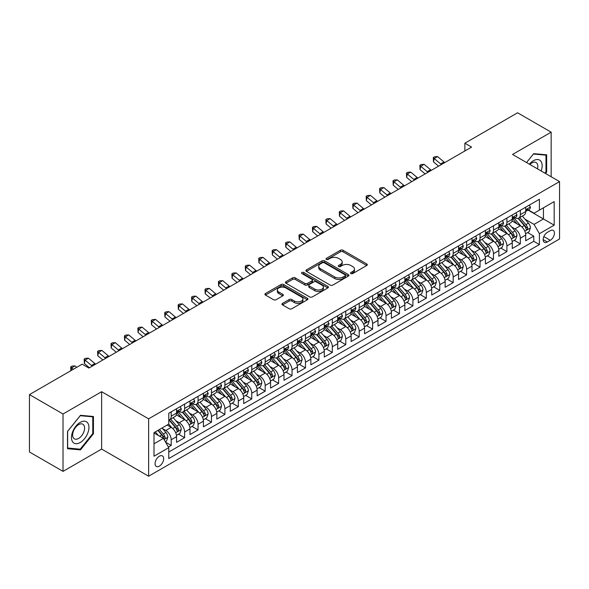 <?xml version="1.0" encoding="UTF-8"?>
<svg xmlns="http://www.w3.org/2000/svg" width="589" height="589" viewBox="0 0 589 589"><rect width="100%" height="100%" fill="white"/><g stroke="black" fill="none" stroke-linecap="round" stroke-linejoin="round"><path stroke-width="0.88" d="M350.904 273.568A1.303 0.751 0 0 0 352.752 273.568L366.756 265.484A1.863 1.075 0 0 0 367.3 264.726A1.863 1.075 0 0 0 366.756 263.96L343.026 250.266A1.863 1.075 0 0 0 340.39 250.266L326.387 258.35A1.303 0.751 0 0 0 326.004 258.88A1.303 0.751 0 0 0 326.387 259.418A1.303 0.751 0 0 0 328.235 259.418L330.046 258.365A5.964 3.446 0 0 1 338.484 258.365L340.457 259.513A5.964 3.446 0 0 1 342.209 261.943A5.964 3.446 0 0 1 340.457 264.38L338.646 265.425A1.303 0.751 0 0 0 338.263 265.963A1.303 0.751 0 0 0 338.646 266.493A1.303 0.751 0 0 0 340.494 266.493L342.305 265.448A5.964 3.446 0 0 1 350.742 265.448L352.715 266.589A5.964 3.446 0 0 1 354.468 269.026A5.964 3.446 0 0 1 352.715 271.455L350.904 272.501A1.303 0.751 0 0 0 350.521 273.038A1.303 0.751 0 0 0 350.904 273.568L350.904 272.501M159.376 466.135A6.074 3.512 120 0 0 163.344 460.775A6.074 3.512 120 0 0 162.409 455.908A6.074 3.512 120 0 0 159.376 456.21A6.074 3.512 120 0 0 155.4 461.562A6.074 3.512 120 0 0 156.335 466.436A6.074 3.512 120 0 0 159.376 466.135M282.529 303.379A1.863 1.075 0 0 0 281.984 304.145A1.863 1.075 0 0 0 282.529 304.903L289.184 308.746A1.863 1.075 0 0 0 291.82 308.746L307.377 299.764A1.863 1.075 0 0 0 307.922 299.006A1.863 1.075 0 0 0 307.377 298.248L283.648 284.546A1.863 1.075 0 0 0 281.012 284.546L265.455 293.528A1.863 1.075 0 0 0 264.91 294.286A1.863 1.075 0 0 0 265.455 295.052L273.495 299.691A1.863 1.075 0 0 0 276.138 299.691L282.794 295.847A1.863 1.075 0 0 0 283.338 295.089A1.863 1.075 0 0 0 282.794 294.323L278.803 292.026A4.984 2.879 0 0 1 277.345 289.987A4.984 2.879 0 0 1 280.423 287.329A4.984 2.879 0 0 1 285.856 287.955L301.472 296.974A4.984 2.879 0 0 1 302.937 299.006A4.984 2.879 0 0 1 299.86 301.664A4.984 2.879 0 0 1 294.426 301.045L291.82 299.536A1.863 1.075 0 0 0 289.184 299.536L282.529 303.379L282.529 304.903L289.184 301.089L289.184 299.536M101.632 391.7L63.023 413.993L29.45 394.608L29.45 451.984L63.023 471.369L101.632 449.076L148.627 476.214L148.627 418.838L101.632 391.7L101.632 449.076M551.157 176.752L551.157 132.172L512.548 154.458L559.55 181.596L148.627 418.838M551.157 132.172L517.584 112.786L464.876 143.215L464.876 150.975M29.45 394.608L82.158 364.179L88.873 368.059L471.59 147.095L464.876 143.215M330.179 285.083A1.863 1.075 0 0 0 332.814 285.083L348.364 276.101A1.863 1.075 0 0 0 348.916 275.335A1.863 1.075 0 0 0 348.364 274.577L324.642 260.883A1.863 1.075 0 0 0 322.006 260.883L306.449 269.858A1.863 1.075 0 0 0 305.905 270.623A1.863 1.075 0 0 0 306.449 271.382L330.179 285.083M302.422 273.848A1.303 0.751 0 0 1 303.747 274.032L303.747 272.486L327.874 286.409A1.863 1.075 0 0 1 328.419 287.174A1.863 1.075 0 0 1 327.874 287.933L312.317 296.915A1.863 1.075 0 0 1 309.681 296.915L285.952 283.213L285.952 281.697A1.863 1.075 0 0 0 285.407 282.455A1.863 1.075 0 0 0 285.952 283.213M285.952 281.697L292.608 277.853A1.863 1.075 0 0 1 295.244 277.853L304.866 283.405A1.863 1.075 0 0 0 307.502 283.405L311.92 280.857A1.863 1.075 0 0 0 312.464 280.092A1.863 1.075 0 0 0 311.92 279.333L301.907 273.554A1.303 0.751 0 0 1 301.524 273.016A1.303 0.751 0 0 1 302.326 272.324A1.303 0.751 0 0 1 303.747 272.486M168.402 447.044L171.193 445.431L165.619 442.214M162.446 428.52L165.818 430.471A7.598 4.388 60 0 1 171.193 439.769L176.56 436.67L176.56 442.332L184.622 437.679L178.511 434.152M175.875 420.767L179.247 422.718A7.598 4.388 60 0 1 184.622 432.017L189.989 428.917L189.989 434.579L198.051 429.926L191.94 426.399M189.305 413.014L192.677 414.965A7.598 4.388 60 0 1 198.051 424.264L203.419 421.164L203.419 426.826L211.473 422.173L205.37 418.646M202.734 405.261L206.106 407.213A7.598 4.388 60 0 1 211.473 416.511L216.848 413.412L216.848 419.074L224.902 414.42L218.799 410.894M216.163 397.509L219.535 399.46A7.598 4.388 60 0 1 224.902 408.759L230.277 405.659L230.277 411.321L238.331 406.668L232.221 403.141M229.592 389.756L232.964 391.707A7.598 4.388 60 0 1 238.331 401.006L243.706 397.906L243.706 403.568L251.761 398.915L245.65 395.388M243.021 382.003L246.393 383.947A7.598 4.388 60 0 1 251.761 393.253L257.135 390.154L257.135 395.815L265.19 391.162L259.079 387.636M256.451 374.251L259.823 376.194A7.598 4.388 60 0 1 265.19 385.5L270.565 382.401L270.565 388.063L278.619 383.41L272.508 379.883M269.88 366.498L273.252 368.442A7.598 4.388 60 0 1 278.619 377.748L283.994 374.648L283.994 380.31L292.048 375.657L285.937 372.13M283.309 358.745L286.681 360.689A7.598 4.388 60 0 1 292.048 369.995L297.423 366.895L297.423 372.557L305.477 367.904L299.367 364.377M296.738 350.992L300.103 352.936A7.598 4.388 60 0 1 305.477 362.242L310.852 359.143L310.852 364.797L318.907 360.151L312.796 356.625M310.16 343.24L313.532 345.183A7.598 4.388 60 0 1 318.907 354.49L324.281 351.39L324.281 357.044L332.336 352.399L326.225 348.865M323.589 335.487L326.961 337.431A7.598 4.388 60 0 1 332.336 346.737L337.711 343.637L337.711 349.292L345.765 344.646L339.654 341.112M337.018 327.734L340.39 329.678A7.598 4.388 60 0 1 345.765 338.984L351.132 335.885L351.132 341.539L359.194 336.893L353.083 333.359M350.448 319.982L353.82 321.925A7.598 4.388 60 0 1 359.194 331.232L364.562 328.132L364.562 333.786L372.623 329.133L366.513 325.607M363.877 312.229L367.249 314.173A7.598 4.388 60 0 1 372.623 323.479L377.991 320.379L377.991 326.034L386.053 321.38L379.942 317.854M377.306 304.476L380.678 306.42A7.598 4.388 60 0 1 386.053 315.726L391.42 312.626L391.42 318.281L399.482 313.628L393.371 310.101M390.735 296.723L394.107 298.667A7.598 4.388 60 0 1 399.482 307.973L404.849 304.866L404.849 310.528L412.911 305.875L406.8 302.348M404.164 288.971L407.536 290.914A7.598 4.388 60 0 1 412.911 300.221L418.278 297.114L418.278 302.775L426.34 298.122L420.229 294.596M417.594 281.218L420.966 283.162A7.598 4.388 60 0 1 426.34 292.468L431.708 289.361L431.708 295.023L439.762 290.37L433.659 286.843M431.023 273.465L434.395 275.409A7.598 4.388 60 0 1 439.762 284.715L445.137 281.608L445.137 287.27L453.191 282.617L447.088 279.09M444.452 265.705L447.824 267.656A7.598 4.388 60 0 1 453.191 276.963L458.566 273.856L458.566 279.517L466.621 274.864L460.51 271.338M457.881 257.953L461.253 259.904A7.598 4.388 60 0 1 466.621 269.202L471.995 266.103L471.995 271.765L480.05 267.111L473.939 263.585M471.31 250.2L474.682 252.151A7.598 4.388 60 0 1 480.05 261.45L485.424 258.35L485.424 264.012L493.479 259.359L487.368 255.832M484.74 242.447L488.112 244.398A7.598 4.388 60 0 1 493.479 253.697L498.854 250.597L498.854 256.259L506.908 251.606L500.797 248.079M498.169 234.694L501.541 236.645A7.598 4.388 60 0 1 506.908 245.944L512.283 242.845L512.283 248.506L520.337 243.853L520.337 238.192A7.598 4.388 -120 0 0 514.97 228.893L511.598 226.942M514.226 240.327L520.337 243.853M176.56 436.67A7.598 4.388 -120 0 0 171.193 427.371L167.158 425.044M189.989 428.917A7.598 4.388 -120 0 0 184.622 419.611L176.317 414.818M203.419 421.164A7.598 4.388 -120 0 0 198.051 411.858L189.746 407.065M216.848 413.412A7.598 4.388 -120 0 0 211.473 404.106L203.176 399.313M230.277 405.659A7.598 4.388 -120 0 0 224.902 396.353L216.597 391.56M243.706 397.906A7.598 4.388 -120 0 0 238.331 388.6L230.027 383.807M257.135 390.154A7.598 4.388 -120 0 0 251.761 380.847L243.456 376.054M270.565 382.401A7.598 4.388 -120 0 0 265.19 373.095L256.885 368.302M283.994 374.648A7.598 4.388 -120 0 0 278.619 365.342L270.314 360.549M297.423 366.895A7.598 4.388 -120 0 0 292.048 357.589L283.743 352.796M310.852 359.143A7.598 4.388 -120 0 0 305.477 349.837L297.173 345.044M324.281 351.39A7.598 4.388 -120 0 0 318.907 342.084L310.602 337.291M337.711 343.637A7.598 4.388 -120 0 0 332.336 334.331L324.031 329.538M351.132 335.885A7.598 4.388 -120 0 0 345.765 326.578L337.46 321.785M364.562 328.132A7.598 4.388 -120 0 0 359.194 318.826L350.889 314.033M377.991 320.379A7.598 4.388 -120 0 0 372.623 311.073L364.319 306.28M391.42 312.626A7.598 4.388 -120 0 0 386.053 303.32L377.748 298.527M404.849 304.866A7.598 4.388 -120 0 0 399.482 295.568L391.177 290.775M418.278 297.114A7.598 4.388 -120 0 0 412.911 287.815L404.606 283.022M431.708 289.361A7.598 4.388 -120 0 0 426.34 280.062L418.035 275.262M445.137 281.608A7.598 4.388 -120 0 0 439.762 272.309L431.457 267.509M458.566 273.856A7.598 4.388 -120 0 0 453.191 264.557L444.886 259.756M471.995 266.103A7.598 4.388 -120 0 0 466.621 256.804L458.316 252.004M485.424 258.35A7.598 4.388 -120 0 0 480.05 249.051L471.745 244.251M498.854 250.597A7.598 4.388 -120 0 0 493.479 241.299L485.174 236.498M512.283 242.845A7.598 4.388 -120 0 0 506.908 233.538L498.603 228.746M550.281 230.674L547.328 232.383A5.89 3.401 120 0 0 543.485 237.566A5.89 3.401 120 0 0 544.383 242.285A5.89 3.401 120 0 0 547.328 241.991L550.281 240.29A5.89 3.401 120 0 0 554.131 235.099A5.89 3.401 120 0 0 553.226 230.38A5.89 3.401 120 0 0 550.281 230.674M148.627 476.214L559.55 238.972L559.55 181.596M154.001 443.804L163.403 438.378L168.771 447.677L168.771 458.536L539.406 244.553L539.406 233.7L534.039 224.394L525.027 219.189M168.771 447.677L154.001 456.21L154.001 432.643L168.771 424.109L168.771 413.257L539.406 199.273L539.406 210.126L554.175 201.6L554.175 225.167L539.406 233.7M179.174 411.512L179.247 411.549A7.598 4.388 60 0 0 183.046 411.925L188.421 408.825A7.598 4.388 -120 0 0 189.989 405.35L189.989 401.006M192.603 403.759L192.677 403.796A7.598 4.388 60 0 0 196.476 404.172L201.843 401.072A7.598 4.388 -120 0 0 203.419 397.597L203.419 393.253M206.032 396.007L206.106 396.044A7.598 4.388 60 0 0 209.905 396.419L215.272 393.319A7.598 4.388 -120 0 0 216.848 389.844L216.848 385.5M219.461 388.254L219.535 388.291A7.598 4.388 60 0 0 223.334 388.666L228.701 385.567A7.598 4.388 -120 0 0 230.277 382.092L230.277 377.748M232.891 380.501L232.964 380.538A7.598 4.388 60 0 0 236.763 380.914L242.131 377.814A7.598 4.388 -120 0 0 243.706 374.339L243.706 369.995M246.32 372.749L246.393 372.785A7.598 4.388 60 0 0 250.192 373.161L255.56 370.061A7.598 4.388 -120 0 0 257.135 366.586L257.135 362.242M259.749 364.996L259.823 365.033A7.598 4.388 60 0 0 263.622 365.408L268.989 362.309A7.598 4.388 -120 0 0 270.565 358.834L270.565 354.49M273.178 357.236L273.252 357.28A7.598 4.388 60 0 0 277.051 357.656L282.418 354.556A7.598 4.388 -120 0 0 283.994 351.081L283.994 346.737M286.607 349.483L286.681 349.527A7.598 4.388 60 0 0 290.473 349.903L295.847 346.803A7.598 4.388 -120 0 0 297.423 343.328L297.423 338.984M300.037 341.73L300.103 341.775A7.598 4.388 60 0 0 303.902 342.15L309.277 339.05A7.598 4.388 -120 0 0 310.852 335.568L310.852 331.232M313.466 333.978L313.532 334.022A7.598 4.388 60 0 0 317.331 334.397L322.706 331.298A7.598 4.388 -120 0 0 324.281 327.815L324.281 323.479M326.895 326.225L326.961 326.269A7.598 4.388 60 0 0 330.76 326.645L336.135 323.545A7.598 4.388 -120 0 0 337.711 320.063L337.711 315.726M340.324 318.472L340.39 318.516A7.598 4.388 60 0 0 344.19 318.892L349.564 315.792A7.598 4.388 -120 0 0 351.132 312.31L351.132 307.973M353.753 310.72L353.82 310.764A7.598 4.388 60 0 0 357.619 311.139L362.993 308.04A7.598 4.388 -120 0 0 364.562 304.557L364.562 300.221M367.183 302.967L367.249 303.011A7.598 4.388 60 0 0 371.048 303.387L376.423 300.287A7.598 4.388 -120 0 0 377.991 296.804L377.991 292.468M380.612 295.214L380.678 295.258A7.598 4.388 60 0 0 384.477 295.634L389.852 292.534A7.598 4.388 -120 0 0 391.42 289.052L391.42 284.708M394.041 287.461L394.107 287.506A7.598 4.388 60 0 0 397.906 287.881L403.281 284.781A7.598 4.388 -120 0 0 404.849 281.299L404.849 276.955M407.463 279.709L407.536 279.753A7.598 4.388 60 0 0 411.336 280.128L416.703 277.021A7.598 4.388 -120 0 0 418.278 273.546L418.278 269.202M420.892 271.956L420.966 272A7.598 4.388 60 0 0 424.765 272.376L430.132 269.269A7.598 4.388 -120 0 0 431.708 265.794L431.708 261.45M434.321 264.203L434.395 264.24A7.598 4.388 60 0 0 438.194 264.623L443.561 261.516A7.598 4.388 -120 0 0 445.137 258.041L445.137 253.697M447.75 256.451L447.824 256.487A7.598 4.388 60 0 0 451.623 256.87L456.99 253.763A7.598 4.388 -120 0 0 458.566 250.288L458.566 245.944M461.18 248.698L461.253 248.735A7.598 4.388 60 0 0 465.052 249.118L470.42 246.011A7.598 4.388 -120 0 0 471.995 242.535L471.995 238.192M474.609 240.945L474.682 240.982A7.598 4.388 60 0 0 478.482 241.357L483.849 238.258A7.598 4.388 -120 0 0 485.424 234.783L485.424 230.439M488.038 233.192L488.112 233.229A7.598 4.388 60 0 0 491.911 233.605L497.278 230.505A7.598 4.388 -120 0 0 498.854 227.03L498.854 222.686M501.467 225.44L501.541 225.477A7.598 4.388 60 0 0 505.333 225.852L510.707 222.752A7.598 4.388 -120 0 0 512.283 219.277L512.283 214.933M168.771 452.021L533.767 241.299L533.767 236.101L525.712 240.754L525.712 235.092A7.598 4.388 -120 0 0 520.337 225.786L512.032 220.993M514.896 217.687L514.97 217.724A7.598 4.388 -120 0 0 518.762 218.099A7.598 4.388 -120 0 0 520.337 214.624L520.337 210.28M518.762 218.099L524.136 215A7.598 4.388 -120 0 0 525.712 211.525L525.712 207.181M171.193 411.858L171.193 416.202A7.598 4.388 60 0 1 169.617 419.677A7.598 4.388 60 0 1 168.771 419.986M169.617 419.677L174.992 416.578A7.598 4.388 -120 0 0 176.56 413.103L176.56 408.759M184.622 404.106L184.622 408.449A7.598 4.388 60 0 1 183.046 411.925M198.051 396.353L198.051 400.697A7.598 4.388 60 0 1 196.476 404.172M211.473 388.6L211.473 392.944A7.598 4.388 60 0 1 209.905 396.419M224.902 380.847L224.902 385.191A7.598 4.388 60 0 1 223.334 388.666M238.331 373.095L238.331 377.439A7.598 4.388 60 0 1 236.763 380.914M251.761 365.342L251.761 369.686A7.598 4.388 60 0 1 250.192 373.161M265.19 357.589L265.19 361.933A7.598 4.388 60 0 1 263.622 365.408M278.619 349.837L278.619 354.18A7.598 4.388 60 0 1 277.051 357.656M292.048 342.084L292.048 346.428A7.598 4.388 60 0 1 290.473 349.903M305.477 334.331L305.477 338.675A7.598 4.388 60 0 1 303.902 342.15M318.907 326.578L318.907 330.922A7.598 4.388 60 0 1 317.331 334.397M332.336 318.826L332.336 323.17A7.598 4.388 60 0 1 330.76 326.645M345.765 311.073L345.765 315.417A7.598 4.388 60 0 1 344.19 318.892M359.194 303.32L359.194 307.664A7.598 4.388 60 0 1 357.619 311.139M372.623 295.568L372.623 299.904A7.598 4.388 60 0 1 371.048 303.387M386.053 287.815L386.053 292.151A7.598 4.388 60 0 1 384.477 295.634M399.482 280.062L399.482 284.399A7.598 4.388 60 0 1 397.906 287.881M412.911 272.309L412.911 276.646A7.598 4.388 60 0 1 411.336 280.128M426.34 264.557L426.34 268.893A7.598 4.388 60 0 1 424.765 272.376M439.762 256.804L439.762 261.141A7.598 4.388 60 0 1 438.194 264.623M453.191 249.044L453.191 253.388A7.598 4.388 60 0 1 451.623 256.87M466.621 241.291L466.621 245.635A7.598 4.388 60 0 1 465.052 249.118M480.05 233.538L480.05 237.882A7.598 4.388 60 0 1 478.482 241.357M493.479 225.786L493.479 230.13A7.598 4.388 60 0 1 491.911 233.605M506.908 218.033L506.908 222.377A7.598 4.388 60 0 1 505.333 225.852M506.908 245.944L506.908 251.606M493.479 253.697L493.479 259.359M480.05 261.45L480.05 267.111M466.621 269.202L466.621 274.864M453.191 276.963L453.191 282.617M439.762 284.715L439.762 290.37M426.34 292.468L426.34 298.122M412.911 300.221L412.911 305.875M399.482 307.973L399.482 313.628M386.053 315.726L386.053 321.38M372.623 323.479L372.623 329.133M359.194 331.232L359.194 336.893M345.765 338.984L345.765 344.646M332.336 346.737L332.336 352.399M318.907 354.49L318.907 360.151M305.477 362.242L305.477 367.904M292.048 369.995L292.048 375.657M278.619 377.748L278.619 383.41M265.19 385.5L265.19 391.162M251.761 393.253L251.761 398.915M238.331 401.006L238.331 406.668M224.902 408.759L224.902 414.42M211.473 416.511L211.473 422.173M198.051 424.264L198.051 429.926M184.622 432.017L184.622 437.679M171.193 439.769L171.193 445.431M163.403 438.378L154.001 432.952M534.039 224.394L543.433 218.968L543.433 207.799L554.175 201.6M528.053 210.089L554.175 225.167M528.326 209.934L534.039 213.225L539.406 210.126M63.023 413.993L63.023 471.369M527.656 232.574L533.767 236.101M533.767 241.299L539.406 244.553M545.524 173.497L546.658 172.091L546.658 154.819L533.7 153.655L526.551 162.549L533.428 154.038L545.988 155.165L545.988 171.9L544.965 173.173M67.521 448.722L80.479 449.878L93.437 433.762L93.437 416.482L80.479 415.319L67.521 431.442L67.521 448.722M545.988 171.708L546.658 172.091M92.767 433.371L93.437 433.762M79.11 449.09L80.479 449.878M351.427 273.752L352.715 273.009A5.964 3.446 0 0 0 354.468 270.572L354.468 269.026M342.209 261.943L342.209 263.497A5.964 3.446 0 0 1 340.457 265.933L339.168 266.677M366.733 265.499L343.026 251.812A1.863 1.075 0 0 0 340.39 251.812L326.91 259.602M348.342 276.116L324.642 262.429A1.863 1.075 0 0 0 322.006 262.429L306.479 271.396L306.449 269.858M345.073 275.873A1.303 0.751 0 0 0 345.456 275.335A1.303 0.751 0 0 0 345.073 274.805L324.244 262.782A1.303 0.751 0 0 0 322.404 262.782L320.49 263.887A5.964 3.446 0 0 0 318.745 266.324A5.964 3.446 0 0 0 320.49 268.753L334.721 276.977A5.964 3.446 0 0 0 343.159 276.977L345.073 275.873L345.073 277.419A1.303 0.751 0 0 0 345.456 276.889L345.456 275.335M318.745 266.324L318.745 267.87A5.964 3.446 0 0 0 320.49 270.307L320.49 268.753M345.073 277.419L343.159 278.523A5.964 3.446 0 0 1 334.721 278.523L320.49 270.307M285.982 283.228L292.608 279.4L292.608 277.853M312.464 280.092L312.464 281.645A1.863 1.075 0 0 1 311.92 282.403L307.502 284.958A1.863 1.075 0 0 1 304.866 284.958L295.244 279.4A1.863 1.075 0 0 0 292.608 279.4M303.747 274.032L327.845 287.947M314.857 289.17A4.984 2.879 0 0 0 320.291 289.795A4.984 2.879 0 0 0 323.368 287.137A4.984 2.879 0 0 0 321.903 285.098L316.403 281.925A1.863 1.075 0 0 0 313.768 281.925L309.35 284.472A1.863 1.075 0 0 0 308.805 285.231A1.863 1.075 0 0 0 309.35 285.996L314.857 289.17L314.857 290.723A4.984 2.879 0 0 0 320.291 291.341A4.984 2.879 0 0 0 323.368 288.684L323.368 287.137M308.805 285.231L308.805 286.784A1.863 1.075 0 0 0 309.35 287.542L309.35 285.996M314.857 290.723L309.35 287.542M302.937 299.006L302.937 300.559A4.984 2.879 0 0 1 299.86 303.217A4.984 2.879 0 0 1 294.426 302.591L291.82 301.089A1.863 1.075 0 0 0 289.184 301.089M277.345 289.987L277.345 291.54A4.984 2.879 0 0 0 278.803 293.572L278.803 292.026M282.764 295.862L278.803 293.572M307.348 299.779L283.648 286.099A1.863 1.075 0 0 0 281.012 286.099L265.484 295.067M525.594 233.759L529.069 231.757L530.409 227.884A5.036 2.908 -120 0 0 528.451 223.157L522.31 216.053M521.081 226.279L514.072 218.158M517.09 223.916L513.026 219.204A12.06 6.965 -120 0 0 512.651 218.784M518.077 218.372L524.284 225.558A5.036 2.908 60 0 1 526.08 229.025C526.838 230.041 527.376 229.732 527.692 228.098A5.036 2.908 -120 0 0 525.896 224.63L519.763 217.525M518.445 218.254L525.116 225.977A2.562 1.48 60 0 1 525.756 226.979L527.692 228.098M526.08 229.025L526.448 229.622M529.268 205.127L530.409 207.107A5.036 2.908 60 0 1 529.364 209.331L526.816 210.803A5.036 2.908 -120 0 0 527.692 209.647L527.589 209.198M525.874 211.039L525.896 211.039A5.036 2.908 -120 0 0 526.816 210.803M527.045 209.272L527.692 209.647C527.376 208.889 526.838 209.198 526.08 210.575A5.036 2.908 60 0 1 525.712 211.289M441.411 164.515A9.498 5.485 60 0 1 440.624 163.911L434.226 158.529L433.475 161.879L438.569 166.157M444.769 162.579A9.498 5.485 60 0 1 443.981 161.975L437.583 156.593L434.226 158.529L433.305 157.528L434.645 156.748L437.583 156.593M433.475 161.879L433.305 157.528M541.166 170.979A12.347 7.127 120 0 0 533.428 160.701A12.347 7.127 120 0 0 529.386 164.184M537.492 168.859A8.452 4.881 120 0 0 536.064 162.542A8.452 4.881 120 0 0 531.845 162.962A8.452 4.881 120 0 0 529.886 164.471M545.156 154.679L545.988 155.165M87.768 433.121A12.347 7.127 120 0 0 84.573 421.194A12.347 7.127 120 0 0 72.653 431.774A12.347 7.127 120 0 0 75.848 443.694A12.347 7.127 120 0 0 87.768 433.121M83.8 431.987A8.452 4.881 120 0 0 82.85 424.213A8.452 4.881 120 0 0 73.448 431.067A8.452 4.881 120 0 0 74.398 438.849A8.452 4.881 120 0 0 83.8 431.987M67.654 448.067L67.654 431.325L80.207 415.701L92.767 416.828L92.767 433.57L80.207 449.186L67.521 447.986M91.936 416.342L92.767 416.828M512.165 241.512L515.64 239.509L516.98 235.637A5.036 2.908 -120 0 0 515.022 230.91L508.881 223.805M507.659 234.032L500.643 225.911M503.669 231.668L499.597 226.956A12.06 6.965 -120 0 0 499.222 226.537M504.655 226.124L510.854 233.31A5.036 2.908 60 0 1 512.651 236.778C513.409 237.794 513.947 237.485 514.263 235.85A5.036 2.908 -120 0 0 512.467 232.383L506.334 225.278M505.016 226.014L511.686 233.73A2.562 1.48 60 0 1 512.334 234.731L514.263 235.85M512.651 236.778L513.019 237.374M498.736 249.265L502.211 247.262L503.551 243.39A5.036 2.908 -120 0 0 501.592 238.663L495.459 231.558M494.23 241.784L487.213 233.664M490.239 239.421L486.168 234.709A12.06 6.965 -120 0 0 485.792 234.289M491.226 233.885L497.425 241.063A5.036 2.908 60 0 1 499.222 244.531C499.98 245.547 500.517 245.238 500.834 243.603A5.036 2.908 -120 0 0 499.038 240.135L492.905 233.03M491.587 233.767L498.257 241.483A2.562 1.48 60 0 1 498.905 242.484L500.834 243.603M499.222 244.531L499.59 245.127M485.314 257.025L488.782 255.015L490.122 251.142A5.036 2.908 -120 0 0 488.163 246.416L482.03 239.311M480.801 249.537L473.784 241.424M476.81 247.174L472.739 242.462A12.06 6.965 -120 0 0 472.363 242.042M477.797 241.637L484.003 248.816A5.036 2.908 60 0 1 485.792 252.283C486.551 253.299 487.088 252.99 487.405 251.356A5.036 2.908 -120 0 0 485.608 247.888L479.475 240.783M478.158 241.519L484.828 249.235A2.562 1.48 60 0 1 485.476 250.237L487.405 251.356M485.792 252.283L486.161 252.88M471.885 264.778L475.352 262.768L476.692 258.895A5.036 2.908 -120 0 0 474.734 254.168L468.601 247.063M467.371 257.29L460.355 249.176M463.381 254.927L459.31 250.215A12.06 6.965 -120 0 0 458.934 249.795M464.368 249.39L470.574 256.576A5.036 2.908 60 0 1 472.363 260.036C473.122 261.052 473.659 260.743 473.976 259.108A5.036 2.908 -120 0 0 472.179 255.641L466.046 248.536M464.728 249.272L471.399 256.988A2.562 1.48 60 0 1 472.047 257.997L473.976 259.108M472.363 260.036L472.731 260.632M515.839 212.879L516.98 214.86A5.036 2.908 60 0 1 515.942 217.083L513.387 218.556A5.036 2.908 -120 0 0 514.263 217.4L514.16 216.951M512.452 218.791L512.467 218.791A5.036 2.908 -120 0 0 513.387 218.556M513.615 217.024L514.263 217.4C513.947 216.642 513.409 216.951 512.651 218.328A5.036 2.908 60 0 1 512.283 219.042M427.982 172.275A9.498 5.485 60 0 1 427.194 171.664L420.796 166.282L420.045 169.632L425.14 173.917M431.339 170.331A9.498 5.485 60 0 1 430.552 169.728L424.154 164.346L420.796 166.282L419.876 165.281L421.216 164.5L424.154 164.346M420.045 169.632L419.876 165.281M502.41 220.632L503.551 222.613A5.036 2.908 60 0 1 502.513 224.836L499.958 226.309A5.036 2.908 -120 0 0 500.834 225.153L500.731 224.703M499.023 226.544L499.038 226.544A5.036 2.908 -120 0 0 499.958 226.309M500.186 224.777L500.834 225.153C500.517 224.394 499.98 224.703 499.222 226.08A5.036 2.908 60 0 1 498.854 226.794M414.553 180.028A9.498 5.485 60 0 1 413.765 179.417L407.367 174.035L406.624 177.385L411.711 181.67M417.91 178.084A9.498 5.485 60 0 1 417.122 177.48L410.724 172.098L407.367 174.035L406.447 173.033L407.787 172.253L410.724 172.098M406.624 177.385L406.447 173.033M488.98 228.385L490.122 230.365A5.036 2.908 60 0 1 489.084 232.589L486.529 234.061A5.036 2.908 -120 0 0 487.405 232.905L487.302 232.456M485.594 234.297L485.608 234.297A5.036 2.908 -120 0 0 486.529 234.061M486.757 232.53L487.405 232.905C487.088 232.147 486.551 232.456 485.792 233.833A5.036 2.908 60 0 1 485.424 234.547M401.124 187.781A9.498 5.485 60 0 1 400.336 187.169L393.938 181.787L393.194 185.137L398.282 189.422M404.481 185.837A9.498 5.485 60 0 1 403.693 185.233L397.295 179.851L393.938 181.787L393.018 180.786L394.365 180.006L397.295 179.851M393.194 185.137L393.018 180.786M475.551 236.137L476.692 238.118A5.036 2.908 60 0 1 475.654 240.341L473.1 241.814A5.036 2.908 -120 0 0 473.976 240.658L473.873 240.209M472.164 242.05L472.179 242.05A5.036 2.908 -120 0 0 473.1 241.814M473.328 240.283L473.976 240.658C473.659 239.9 473.122 240.209 472.363 241.586A5.036 2.908 60 0 1 471.995 242.3M387.702 195.533A9.498 5.485 60 0 1 386.907 194.922L380.509 189.548L379.765 192.89L384.853 197.175M391.059 193.59A9.498 5.485 60 0 1 390.264 192.986L383.866 187.604L380.509 189.548L379.588 188.539L380.936 187.758L383.866 187.604M379.765 192.89L379.588 188.539M458.456 272.53L461.923 270.52L463.263 266.648A5.036 2.908 -120 0 0 461.305 261.921L455.172 254.816M453.942 265.043L446.926 256.929M449.952 262.679L445.88 257.967A12.06 6.965 -120 0 0 445.505 257.548M450.938 257.143L457.145 264.328A5.036 2.908 60 0 1 458.934 267.789C459.692 268.805 460.23 268.496 460.546 266.861A5.036 2.908 -120 0 0 458.757 263.393L452.617 256.289M451.299 257.025L457.97 264.741A2.562 1.48 60 0 1 458.617 265.749L460.546 266.861M458.934 267.789L459.302 268.385M462.122 243.89L463.263 245.871A5.036 2.908 60 0 1 462.225 248.094L459.67 249.567A5.036 2.908 -120 0 0 460.546 248.411L460.443 247.962M458.735 249.802L458.757 249.802A5.036 2.908 -120 0 0 459.67 249.567M459.899 248.035L460.546 248.411C460.23 247.652 459.692 247.962 458.934 249.338A5.036 2.908 60 0 1 458.566 250.053M374.273 203.286A9.498 5.485 60 0 1 373.478 202.675L367.08 197.3L366.336 200.643L371.423 204.928M377.63 201.342A9.498 5.485 60 0 1 376.835 200.739L370.437 195.357L367.08 197.3L366.159 196.292L367.507 195.511L370.437 195.357M366.336 200.643L366.159 196.292M445.026 280.283L448.494 278.28L449.834 274.4A5.036 2.908 -120 0 0 447.876 269.674L441.743 262.569M440.513 272.795L433.497 264.682M436.523 270.432L432.451 265.72A12.06 6.965 -120 0 0 432.076 265.3M437.509 264.895L443.716 272.081A5.036 2.908 60 0 1 445.505 275.542C446.263 276.558 446.801 276.248 447.117 274.614A5.036 2.908 -120 0 0 445.328 271.146L439.188 264.041M437.87 264.778L444.54 272.493A2.562 1.48 60 0 1 445.188 273.502L447.117 274.614M445.505 275.542L445.873 276.145M448.693 251.643L449.834 253.623A5.036 2.908 60 0 1 448.796 255.847L446.241 257.319A5.036 2.908 -120 0 0 447.117 256.163L447.014 255.714M445.306 257.555L445.328 257.555A5.036 2.908 -120 0 0 446.241 257.319M446.469 255.788L447.117 256.163C446.801 255.405 446.263 255.714 445.505 257.091A5.036 2.908 60 0 1 445.137 257.805M360.843 211.039A9.498 5.485 60 0 1 360.048 210.428L353.65 205.053L352.907 208.396L357.994 212.681M364.201 209.095A9.498 5.485 60 0 1 363.406 208.491L357.008 203.109L353.65 205.053L352.73 204.044L354.077 203.264L357.008 203.109M352.907 208.396L352.73 204.044M431.597 288.036L435.065 286.033L436.405 282.153A5.036 2.908 -120 0 0 434.446 277.426L428.313 270.322M427.084 280.548L420.067 272.435M423.093 278.185L419.022 273.473A12.06 6.965 -120 0 0 418.646 273.053M424.08 272.648L430.287 279.834A5.036 2.908 60 0 1 432.083 283.302C432.834 284.31 433.371 284.001 433.688 282.367A5.036 2.908 -120 0 0 431.899 278.899L425.759 271.794M424.441 272.53L431.111 280.246A2.562 1.48 60 0 1 431.759 281.255L433.688 282.367M432.083 283.302L432.444 283.898M435.264 259.396L436.405 261.376A5.036 2.908 60 0 1 435.367 263.6L432.812 265.072A5.036 2.908 -120 0 0 433.688 263.916L433.585 263.467M431.877 265.308L431.899 265.308A5.036 2.908 -120 0 0 432.812 265.072M433.04 263.541L433.688 263.916C433.371 263.158 432.834 263.467 432.083 264.844A5.036 2.908 60 0 1 431.708 265.565M347.414 218.791A9.498 5.485 60 0 1 346.619 218.18L340.221 212.806L339.478 216.156L344.565 220.433M350.772 216.848A9.498 5.485 60 0 1 349.976 216.244L343.578 210.862L340.221 212.806L339.301 211.797L340.648 211.017L343.578 210.862M339.478 216.156L339.301 211.797M418.168 295.788L421.636 293.786L422.976 289.906A5.036 2.908 -120 0 0 421.017 285.179L414.884 278.074M413.655 288.301L406.638 280.187M409.664 285.937L405.593 281.225A12.06 6.965 -120 0 0 405.217 280.806M410.651 280.401L416.857 287.587A5.036 2.908 60 0 1 418.654 291.054C419.405 292.063 419.942 291.754 420.259 290.119A5.036 2.908 -120 0 0 418.47 286.652L412.329 279.547M411.019 280.283L417.682 287.999A2.562 1.48 60 0 1 418.33 289.008L420.259 290.119M418.654 291.054L419.015 291.651M421.834 267.148L422.976 269.129A5.036 2.908 60 0 1 421.938 271.352L419.383 272.825A5.036 2.908 -120 0 0 420.259 271.669L420.156 271.22M418.448 273.06L418.47 273.06A5.036 2.908 -120 0 0 419.383 272.825M419.611 271.293L420.259 271.669C419.942 270.911 419.405 271.22 418.654 272.597A5.036 2.908 60 0 1 418.278 273.318M333.985 226.544A9.498 5.485 60 0 1 333.197 225.933L326.792 220.558L326.048 223.908L331.136 228.186M337.342 224.608A9.498 5.485 60 0 1 336.547 223.997L330.149 218.615L326.792 220.558L325.872 219.55L327.219 218.777L330.149 218.615M326.048 223.908L325.872 219.55M404.739 303.541L408.206 301.539L409.554 297.659A5.036 2.908 -120 0 0 407.588 292.932L401.455 285.827M400.226 296.053L393.216 287.94M396.235 293.69L392.164 288.978A12.06 6.965 -120 0 0 391.788 288.558M397.222 288.154L403.428 295.339A5.036 2.908 60 0 1 405.225 298.807C405.976 299.816 406.513 299.507 406.83 297.872A5.036 2.908 -120 0 0 405.041 294.404L398.9 287.307M397.59 288.036L404.253 295.759A2.562 1.48 60 0 1 404.901 296.76L406.83 297.872M405.225 298.807L405.585 299.403M391.31 311.294L394.777 309.291L396.125 305.411A5.036 2.908 -120 0 0 394.159 300.684L388.026 293.58M386.796 303.814L379.787 295.693M382.806 301.443L378.734 296.731A12.06 6.965 -120 0 0 378.359 296.311M383.792 295.906L389.999 303.092A5.036 2.908 60 0 1 391.795 306.56C392.546 307.568 393.084 307.259 393.408 305.625A5.036 2.908 -120 0 0 391.611 302.157L385.471 295.06M384.161 295.788L390.824 303.512A2.562 1.48 60 0 1 391.471 304.513L393.408 305.625M391.795 306.56L392.156 307.156M377.88 319.047L381.348 317.044L382.695 313.164A5.036 2.908 -120 0 0 380.73 308.437L374.597 301.34M373.367 311.566L366.358 303.445M369.377 309.196L365.305 304.484A12.06 6.965 -120 0 0 364.937 304.064M370.363 303.659L376.57 310.845A5.036 2.908 60 0 1 378.366 314.312C379.117 315.321 379.655 315.012 379.979 313.377A5.036 2.908 -120 0 0 378.182 309.91L372.049 302.812M370.731 303.541L377.394 311.264A2.562 1.48 60 0 1 378.042 312.266L379.979 313.377M378.366 314.312L378.727 314.909M364.451 326.799L367.919 324.797L369.266 320.917A5.036 2.908 -120 0 0 367.308 316.19L361.167 309.092M359.938 319.319L352.929 311.198M355.947 316.956L351.876 312.236A12.06 6.965 -120 0 0 351.508 311.817M356.934 311.412L363.141 318.597A5.036 2.908 60 0 1 364.937 322.065C365.695 323.074 366.225 322.765 366.549 321.13A5.036 2.908 -120 0 0 364.753 317.662L358.62 310.565M357.302 311.294L363.965 319.017A2.562 1.48 60 0 1 364.613 320.018L366.549 321.13M364.937 322.065L365.305 322.662M351.022 334.552L354.49 332.549L355.837 328.669A5.036 2.908 -120 0 0 353.879 323.943L347.738 316.845M346.509 327.072L339.5 318.951M342.518 324.708L338.447 319.996A12.06 6.965 -120 0 0 338.079 319.577M343.505 319.164L349.711 326.35A5.036 2.908 60 0 1 351.508 329.818C352.266 330.827 352.804 330.517 353.12 328.883A5.036 2.908 -120 0 0 351.324 325.422L345.191 318.318M343.873 319.047L350.543 326.77A2.562 1.48 60 0 1 351.184 327.771L353.12 328.883M351.508 329.818L351.876 330.414M337.593 342.305L341.068 340.302L342.408 336.422A5.036 2.908 -120 0 0 340.449 331.695L334.309 324.598M333.079 334.824L326.07 326.704M329.089 332.461L325.025 327.749A12.06 6.965 -120 0 0 324.649 327.329M330.076 326.917L336.282 334.103A5.036 2.908 60 0 1 338.079 337.571C338.837 338.579 339.374 338.27 339.691 336.636A5.036 2.908 -120 0 0 337.895 333.175L331.762 326.07M330.444 326.799L337.114 334.523A2.562 1.48 60 0 1 337.755 335.524L339.691 336.636M338.079 337.571L338.447 338.167M324.164 350.057L327.639 348.055L328.979 344.175A5.036 2.908 -120 0 0 327.02 339.455L320.88 332.351M319.65 342.577L312.641 334.456M315.66 340.214L311.596 335.502A12.06 6.965 -120 0 0 311.22 335.082M316.646 334.67L322.853 341.856A5.036 2.908 60 0 1 324.649 345.323C325.408 346.332 325.945 346.023 326.262 344.388A5.036 2.908 -120 0 0 324.465 340.928L318.332 333.823M317.015 334.552L323.685 342.275A2.562 1.48 60 0 1 324.325 343.277L326.262 344.388M324.649 345.323L325.018 345.92M310.734 357.81L314.209 355.808L315.549 351.928A5.036 2.908 -120 0 0 313.591 347.208L307.451 340.103M306.221 350.33L299.212 342.209M302.231 347.966L298.167 343.254A12.06 6.965 -120 0 0 297.791 342.835M303.217 342.423L309.424 349.608A5.036 2.908 60 0 1 311.22 353.076C311.979 354.085 312.516 353.775 312.833 352.148A5.036 2.908 -120 0 0 311.036 348.681L304.903 341.576M303.585 342.305L310.256 350.028A2.562 1.48 60 0 1 310.896 351.029L312.833 352.148M311.22 353.076L311.588 353.672M297.305 365.563L300.78 363.56L302.12 359.68A5.036 2.908 -120 0 0 300.162 354.961L294.021 347.856M292.792 358.083L285.783 349.962M288.801 355.719L284.737 351.007A12.06 6.965 -120 0 0 284.362 350.588M289.788 350.175L295.995 357.361A5.036 2.908 60 0 1 297.791 360.829C298.549 361.837 299.087 361.528 299.403 359.901A5.036 2.908 -120 0 0 297.607 356.433L291.474 349.329M290.156 350.057L296.827 357.781A2.562 1.48 60 0 1 297.474 358.782L299.403 359.901M297.791 360.829L298.159 361.425M283.876 373.316L287.351 371.313L288.691 367.433A5.036 2.908 -120 0 0 286.733 362.714L280.6 355.609M279.37 365.835L272.354 357.714M275.38 363.472L271.308 358.76A12.06 6.965 -120 0 0 270.933 358.34M276.366 357.928L282.565 365.114A5.036 2.908 60 0 1 284.362 368.581C285.12 369.59 285.658 369.281 285.974 367.654A5.036 2.908 -120 0 0 284.178 364.186L278.045 357.081M276.727 357.81L283.397 365.533A2.562 1.48 60 0 1 284.045 366.535L285.974 367.654M284.362 368.581L284.73 369.178M270.447 381.068L273.922 379.066L275.262 375.193A5.036 2.908 -120 0 0 273.303 370.466L267.17 363.361M265.941 373.588L258.924 365.467M261.95 371.225L257.879 366.513A12.06 6.965 -120 0 0 257.503 366.093M262.937 365.681L269.144 372.866A5.036 2.908 60 0 1 270.933 376.334C271.691 377.343 272.228 377.034 272.545 375.407A5.036 2.908 -120 0 0 270.749 371.939L264.616 364.834M263.298 365.563L269.968 373.286A2.562 1.48 60 0 1 270.616 374.287L272.545 375.407M270.933 376.334L271.301 376.931M257.025 388.821L260.493 386.818L261.833 382.946A5.036 2.908 -120 0 0 259.874 378.219L253.741 371.114M252.512 381.341L245.495 373.22M248.521 378.977L244.45 374.265A12.06 6.965 -120 0 0 244.074 373.846M249.508 373.433L255.714 380.619A5.036 2.908 60 0 1 257.503 384.087C258.262 385.103 258.799 384.786 259.116 383.159A5.036 2.908 -120 0 0 257.319 379.691L251.186 372.587M249.869 373.316L256.539 381.039A2.562 1.48 60 0 1 257.187 382.04L259.116 383.159M257.503 384.087L257.872 384.683M408.413 274.901L409.554 276.882A5.036 2.908 60 0 1 408.508 279.105L405.954 280.578A5.036 2.908 -120 0 0 406.83 279.422L406.727 278.972M405.018 280.813L405.041 280.813A5.036 2.908 -120 0 0 405.954 280.578M406.182 279.046L406.83 279.422C406.52 278.663 405.983 278.972 405.225 280.349A5.036 2.908 60 0 1 404.849 281.071M320.556 234.297A9.498 5.485 60 0 1 319.768 233.686L313.363 228.311L312.619 231.661L317.714 235.939M323.913 232.361A9.498 5.485 60 0 1 323.125 231.749L316.72 226.367L313.363 228.311L312.442 227.302L313.79 226.529L316.72 226.367M312.619 231.661L312.442 227.302M394.983 282.654L396.125 284.634A5.036 2.908 60 0 1 395.079 286.858L392.532 288.33A5.036 2.908 -120 0 0 393.408 287.174L393.297 286.725M391.589 288.566L391.611 288.566A5.036 2.908 -120 0 0 392.532 288.33M392.753 286.799L393.408 287.174C393.091 286.416 392.554 286.725 391.795 288.102A5.036 2.908 60 0 1 391.42 288.824M307.127 242.05A9.498 5.485 60 0 1 306.339 241.438L299.934 236.064L299.19 239.414L304.285 243.691M310.484 240.113A9.498 5.485 60 0 1 309.696 239.502L303.291 234.12L299.934 236.064L299.021 235.055L300.361 234.282L303.291 234.12M299.19 239.414L299.021 235.055M381.554 290.406L382.695 292.387A5.036 2.908 60 0 1 381.65 294.61L379.102 296.083A5.036 2.908 -120 0 0 379.979 294.927L379.868 294.478M378.16 296.326L378.182 296.326A5.036 2.908 -120 0 0 379.102 296.083M379.323 294.552L379.979 294.927C379.662 294.169 379.125 294.478 378.366 295.855A5.036 2.908 60 0 1 377.991 296.576M293.697 249.802A9.498 5.485 60 0 1 292.91 249.191L286.504 243.817L285.761 247.166L290.856 251.444M297.055 247.866A9.498 5.485 60 0 1 296.267 247.255L289.862 241.88L286.504 243.817L285.591 242.808L286.931 242.035L289.862 241.88M285.761 247.166L285.591 242.808M368.125 298.167L369.266 300.14A5.036 2.908 60 0 1 368.221 302.363L365.673 303.843A5.036 2.908 -120 0 0 366.549 302.68L366.439 302.231M364.731 304.079L364.753 304.079A5.036 2.908 -120 0 0 365.673 303.843M365.894 302.304L366.549 302.68C366.233 301.921 365.695 302.231 364.937 303.607A5.036 2.908 60 0 1 364.562 304.329M280.268 257.555A9.498 5.485 60 0 1 279.481 256.944L273.075 251.569L272.332 254.919L277.426 259.197M283.626 255.619A9.498 5.485 60 0 1 282.838 255.008L276.432 249.633L273.075 251.569L272.162 250.561L273.502 249.788L276.432 249.633M272.332 254.919L272.162 250.561M354.696 305.919L355.837 307.892A5.036 2.908 60 0 1 354.792 310.116L352.244 311.596A5.036 2.908 -120 0 0 353.12 310.432L353.01 309.983M351.302 311.831L351.324 311.831A5.036 2.908 -120 0 0 352.244 311.596M352.465 310.057L353.12 310.432C352.804 309.674 352.266 309.983 351.508 311.36A5.036 2.908 60 0 1 351.132 312.082M266.839 265.308A9.498 5.485 60 0 1 266.051 264.704L259.653 259.322L258.902 262.672L263.997 266.95M270.196 263.371A9.498 5.485 60 0 1 269.409 262.76L263.003 257.386L259.653 259.322L258.733 258.313L260.073 257.54L263.003 257.386M258.902 262.672L258.733 258.313M341.267 313.672L342.408 315.645A5.036 2.908 60 0 1 341.362 317.876L338.815 319.348A5.036 2.908 -120 0 0 339.691 318.185L339.581 317.743M337.872 319.584L337.895 319.584A5.036 2.908 -120 0 0 338.815 319.348M339.043 317.81L339.691 318.185C339.374 317.427 338.837 317.736 338.079 319.12A5.036 2.908 60 0 1 337.711 319.834M253.41 273.06A9.498 5.485 60 0 1 252.622 272.457L246.224 267.075L245.473 270.425L250.568 274.702M256.767 271.124A9.498 5.485 60 0 1 255.979 270.513L249.581 265.138L246.224 267.075L245.304 266.066L246.644 265.293L249.581 265.138M245.473 270.425L245.304 266.066M327.837 321.425L328.979 323.398A5.036 2.908 60 0 1 327.933 325.629L325.386 327.101A5.036 2.908 -120 0 0 326.262 325.938L326.151 325.496M324.443 327.337L324.465 327.337A5.036 2.908 -120 0 0 325.386 327.101M325.614 325.562L326.262 325.938C325.945 325.18 325.408 325.489 324.649 326.873A5.036 2.908 60 0 1 324.281 327.587M239.981 280.813A9.498 5.485 60 0 1 239.193 280.209L232.795 274.827L232.044 278.177L237.139 282.455M243.338 278.877A9.498 5.485 60 0 1 242.55 278.266L236.152 272.891L232.795 274.827L231.875 273.819L233.215 273.046L236.152 272.891M232.044 278.177L231.875 273.819M314.408 329.177L315.549 331.151A5.036 2.908 60 0 1 314.504 333.381L311.956 334.854A5.036 2.908 -120 0 0 312.833 333.691L312.73 333.249M311.014 335.089L311.036 335.089A5.036 2.908 -120 0 0 311.956 334.854M312.185 333.315L312.833 333.691C312.516 332.932 311.979 333.241 311.22 334.626A5.036 2.908 60 0 1 310.852 335.34M226.551 288.566A9.498 5.485 60 0 1 225.764 287.962L219.366 282.58L218.615 285.93L223.71 290.208M229.909 286.629A9.498 5.485 60 0 1 229.121 286.018L222.723 280.644L219.366 282.58L218.445 281.571L219.785 280.798L222.723 280.644M218.615 285.93L218.445 281.571M300.979 336.93L302.12 338.903A5.036 2.908 60 0 1 301.082 341.134L298.527 342.607A5.036 2.908 -120 0 0 299.403 341.443L299.3 341.002M297.592 342.842L297.607 342.842A5.036 2.908 -120 0 0 298.527 342.607M298.756 341.068L299.403 341.443C299.087 340.685 298.549 340.994 297.791 342.378A5.036 2.908 60 0 1 297.423 343.092M213.122 296.319A9.498 5.485 60 0 1 212.334 295.715L205.936 290.333L205.186 293.683L210.28 297.96M216.48 294.382A9.498 5.485 60 0 1 215.692 293.771L209.294 288.396L205.936 290.333L205.016 289.324L206.356 288.551L209.294 288.396M205.186 293.683L205.016 289.324M287.55 344.683L288.691 346.656A5.036 2.908 60 0 1 287.653 348.887L285.098 350.359A5.036 2.908 -120 0 0 285.974 349.196L285.871 348.754M284.163 350.595L284.178 350.595A5.036 2.908 -120 0 0 285.098 350.359M285.326 348.821L285.974 349.196C285.658 348.438 285.12 348.747 284.362 350.131A5.036 2.908 60 0 1 283.994 350.845M199.693 304.071A9.498 5.485 60 0 1 198.905 303.468L192.507 298.086L191.756 301.435L196.851 305.713M203.05 302.135A9.498 5.485 60 0 1 202.263 301.524L195.865 296.149L192.507 298.086L191.587 297.077L192.927 296.304L195.865 296.149M191.756 301.435L191.587 297.077M274.121 352.436L275.262 354.409A5.036 2.908 60 0 1 274.224 356.639L271.669 358.112A5.036 2.908 -120 0 0 272.545 356.949L272.442 356.507M270.734 358.348L270.749 358.348A5.036 2.908 -120 0 0 271.669 358.112M271.897 356.573L272.545 356.949C272.228 356.19 271.691 356.507 270.933 357.884A5.036 2.908 60 0 1 270.565 358.598M186.264 311.824A9.498 5.485 60 0 1 185.476 311.22L179.078 305.838L178.334 309.188L183.422 313.466M189.621 309.888A9.498 5.485 60 0 1 188.833 309.284L182.435 303.902L179.078 305.838L178.158 304.83L179.498 304.057L182.435 303.902M178.334 309.188L178.158 304.83M260.691 360.188L261.833 362.161A5.036 2.908 60 0 1 260.794 364.392L258.24 365.865A5.036 2.908 -120 0 0 259.116 364.701L259.013 364.26M257.305 366.1L257.319 366.1A5.036 2.908 -120 0 0 258.24 365.865M258.468 364.326L259.116 364.701C258.799 363.943 258.262 364.26 257.503 365.636A5.036 2.908 60 0 1 257.135 366.351M172.842 319.577A9.498 5.485 60 0 1 172.047 318.973L165.649 313.591L164.905 316.941L169.993 321.219M176.192 317.64A9.498 5.485 60 0 1 175.404 317.037L169.006 311.655L165.649 313.591L164.729 312.582L166.076 311.809L169.006 311.655M164.905 316.941L164.729 312.582M243.596 396.574L247.063 394.571L248.403 390.698A5.036 2.908 -120 0 0 246.445 385.972L240.312 378.867M239.082 389.093L232.066 380.973M235.092 386.73L231.021 382.018A12.06 6.965 -120 0 0 230.645 381.598M236.079 381.186L242.285 388.372A5.036 2.908 60 0 1 244.074 391.84C244.833 392.856 245.37 392.539 245.687 390.912A5.036 2.908 -120 0 0 243.898 387.444L237.757 380.339M236.439 381.068L243.11 388.792A2.562 1.48 60 0 1 243.758 389.793L245.687 390.912M244.074 391.84L244.442 392.436M230.166 404.326L233.634 402.324L234.974 398.451A5.036 2.908 -120 0 0 233.016 393.724L226.883 386.62M225.653 396.846L218.637 388.725M221.663 394.483L217.591 389.771A12.06 6.965 -120 0 0 217.216 389.351M222.649 388.939L228.856 396.125A5.036 2.908 60 0 1 230.645 399.592C231.403 400.608 231.941 400.292 232.257 398.665A5.036 2.908 -120 0 0 230.468 395.197L224.328 388.092M223.01 388.821L229.681 396.544A2.562 1.48 60 0 1 230.328 397.546L232.257 398.665M230.645 399.592L231.013 400.189M216.737 412.079L220.205 410.077L221.545 406.204A5.036 2.908 -120 0 0 219.587 401.477L213.454 394.372M212.224 404.599L205.208 396.478M208.234 402.235L204.162 397.523A12.06 6.965 -120 0 0 203.787 397.104M209.22 396.691L215.427 403.877A5.036 2.908 60 0 1 217.216 407.345C217.974 408.361 218.512 408.052 218.828 406.417A5.036 2.908 -120 0 0 217.039 402.95L210.899 395.845M209.581 396.574L216.251 404.297A2.562 1.48 60 0 1 216.899 405.298L218.828 406.417M217.216 407.345L217.584 407.941M203.308 419.832L206.776 417.829L208.116 413.957A5.036 2.908 -120 0 0 206.157 409.23L200.024 402.125M198.795 412.352L191.778 404.231M194.804 409.988L190.733 405.276A12.06 6.965 -120 0 0 190.357 404.857M195.791 404.444L201.998 411.63A5.036 2.908 60 0 1 203.794 415.098C204.545 416.114 205.082 415.805 205.399 414.17A5.036 2.908 -120 0 0 203.61 410.702L197.47 403.598M196.152 404.326L202.822 412.05A2.562 1.48 60 0 1 203.47 413.051L205.399 414.17M203.794 415.098L204.155 415.694M247.262 367.941L248.403 369.914A5.036 2.908 60 0 1 247.365 372.145L244.81 373.617A5.036 2.908 -120 0 0 245.687 372.454L245.584 372.012M243.875 373.853L243.898 373.853A5.036 2.908 -120 0 0 244.81 373.617M245.039 372.086L245.687 372.454C245.37 371.696 244.833 372.012 244.074 373.389A5.036 2.908 60 0 1 243.706 374.103M159.413 327.329A9.498 5.485 60 0 1 158.618 326.726L152.22 321.344L151.476 324.694L156.564 328.971M162.77 325.393A9.498 5.485 60 0 1 161.975 324.789L155.577 319.407L152.22 321.344L151.299 320.335L152.647 319.562L155.577 319.407M151.476 324.694L151.299 320.335M233.833 375.694L234.974 377.667A5.036 2.908 60 0 1 233.936 379.898L231.381 381.37A5.036 2.908 -120 0 0 232.257 380.214L232.154 379.765M230.446 381.606L230.468 381.606A5.036 2.908 -120 0 0 231.381 381.37M231.61 379.839L232.257 380.214C231.941 379.456 231.403 379.765 230.645 381.142A5.036 2.908 60 0 1 230.277 381.856M145.984 335.082A9.498 5.485 60 0 1 145.188 334.478L138.79 329.096L138.047 332.446L143.134 336.724M149.341 333.146A9.498 5.485 60 0 1 148.546 332.542L142.148 327.16L138.79 329.096L137.87 328.088L139.218 327.315L142.148 327.16M138.047 332.446L137.87 328.088M220.404 383.446L221.545 385.42A5.036 2.908 60 0 1 220.507 387.65L217.952 389.123A5.036 2.908 -120 0 0 218.828 387.967L218.725 387.518M217.017 389.358L217.039 389.358A5.036 2.908 -120 0 0 217.952 389.123M218.18 387.591L218.828 387.967C218.512 387.209 217.974 387.518 217.216 388.895A5.036 2.908 60 0 1 216.848 389.609M132.554 342.835A9.498 5.485 60 0 1 131.759 342.231L125.361 336.849L124.618 340.199L129.705 344.477M135.912 340.898A9.498 5.485 60 0 1 135.117 340.295L128.719 334.913L125.361 336.849L124.441 335.84L125.788 335.067L128.719 334.913M124.618 340.199L124.441 335.84M206.975 391.199L208.116 393.18A5.036 2.908 60 0 1 207.078 395.403L204.523 396.876A5.036 2.908 -120 0 0 205.399 395.72L205.296 395.271M203.588 397.111L203.61 397.111A5.036 2.908 -120 0 0 204.523 396.876M204.751 395.344L205.399 395.72C205.082 394.961 204.545 395.271 203.794 396.647A5.036 2.908 60 0 1 203.419 397.361M119.125 350.588A9.498 5.485 60 0 1 118.33 349.984L111.932 344.602L111.188 347.952L116.276 352.229M122.483 348.651A9.498 5.485 60 0 1 121.687 348.047L115.289 342.665L111.932 344.602L111.012 343.601L112.359 342.82L115.289 342.665M111.188 347.952L111.012 343.601M189.879 427.585L193.347 425.582L194.687 421.709A5.036 2.908 -120 0 0 192.728 416.983L186.595 409.878M185.366 420.104L178.357 411.983M181.375 417.741L177.304 413.029A12.06 6.965 -120 0 0 176.928 412.609M182.362 412.197L188.568 419.383A5.036 2.908 60 0 1 190.365 422.85C191.116 423.866 191.653 423.557 191.97 421.923A5.036 2.908 -120 0 0 190.181 418.455L184.04 411.35M182.73 412.086L189.393 419.802A2.562 1.48 60 0 1 190.041 420.804L191.97 421.923M190.365 422.85L190.726 423.447M193.553 398.952L194.687 400.932A5.036 2.908 60 0 1 193.648 403.156L191.094 404.628A5.036 2.908 -120 0 0 191.97 403.472L191.867 403.023M190.159 404.864L190.181 404.864A5.036 2.908 -120 0 0 191.094 404.628M191.322 403.097L191.97 403.472C191.653 402.714 191.123 403.023 190.365 404.4A5.036 2.908 60 0 1 189.989 405.114M105.696 358.348A9.498 5.485 60 0 1 104.908 357.737L98.503 352.355L97.759 355.704L102.854 359.989M109.053 356.404A9.498 5.485 60 0 1 108.266 355.8L101.86 350.418L98.503 352.355L97.583 351.353L98.93 350.573L101.86 350.418M97.759 355.704L97.583 351.353M176.45 435.337L179.917 433.335L181.265 429.462A5.036 2.908 -120 0 0 179.299 424.735L173.166 417.63M171.936 427.857L168.726 424.139M167.946 425.494L167.423 424.89M168.933 419.957L175.139 427.135A5.036 2.908 60 0 1 176.936 430.603C177.687 431.619 178.224 431.31 178.548 429.675A5.036 2.908 -120 0 0 176.752 426.208L170.611 419.103M169.301 419.839L175.964 427.555A2.562 1.48 60 0 1 176.612 428.556L178.548 429.675M176.936 430.603L177.296 431.2M180.124 406.704L181.265 408.685A5.036 2.908 60 0 1 180.219 410.908L177.672 412.381A5.036 2.908 -120 0 0 178.548 411.225L178.438 410.776M176.729 412.617L176.752 412.617A5.036 2.908 -120 0 0 177.672 412.381M177.893 410.85L178.548 411.225C178.231 410.467 177.694 410.776 176.936 412.153A5.036 2.908 60 0 1 176.56 412.867M92.267 366.1A9.498 5.485 60 0 1 91.479 365.489L85.074 360.107L84.33 363.457L89.425 367.742M95.624 364.157A9.498 5.485 60 0 1 94.836 363.553L88.431 358.171L85.074 360.107L84.161 359.106L85.501 358.326L88.431 358.171M84.33 363.457L84.161 359.106M165.347 441.75L166.488 441.087L167.836 437.215A5.036 2.908 -120 0 0 165.87 432.488L162.012 428.019M158.404 435.492L155.297 431.892M154.517 433.246L154.001 432.65M157.845 430.419L161.71 434.888A5.036 2.908 60 0 1 163.506 438.356C164.257 439.372 164.795 439.063 165.119 437.428A5.036 2.908 -120 0 0 163.322 433.96L159.457 429.491M158.161 430.242L162.535 435.308A2.562 1.48 60 0 1 163.182 436.309L165.119 437.428M163.506 438.356L163.867 438.952M76.688 367.337L75.002 365.924L71.644 367.86L71.041 370.599M73.33 369.274L70.732 366.859L72.072 366.078L75.002 365.924M70.827 370.724L70.732 366.859M165.818 430.471L171.193 427.371M179.247 422.718L184.622 419.611M192.677 414.965L198.051 411.858M206.106 407.213L211.473 404.106M219.535 399.46L224.902 396.353M232.964 391.707L238.331 388.6M246.393 383.947L251.761 380.847M259.823 376.194L265.19 373.095M273.252 368.442L278.619 365.342M286.681 360.689L292.048 357.589M300.103 352.936L305.477 349.837M313.532 345.183L318.907 342.084M326.961 337.431L332.336 334.331M340.39 329.678L345.765 326.578M353.82 321.925L359.194 318.826M367.249 314.173L372.623 311.073M380.678 306.42L386.053 303.32M394.107 298.667L399.482 295.568M407.536 290.914L412.911 287.815M420.966 283.162L426.34 280.062M434.395 275.409L439.762 272.309M447.824 267.656L453.191 264.557M461.253 259.904L466.621 256.804M474.682 252.151L480.05 249.051M488.112 244.398L493.479 241.299M501.541 236.645L506.908 233.538M514.97 228.893L520.337 225.786M520.337 214.624L525.712 211.525M171.193 416.202L176.56 413.103M184.622 408.449L189.989 405.35M198.051 400.697L203.419 397.597M211.473 392.944L216.848 389.844M224.902 385.191L230.277 382.092M238.331 377.439L243.706 374.339M251.761 369.686L257.135 366.586M265.19 361.933L270.565 358.834M278.619 354.18L283.994 351.081M292.048 346.428L297.423 343.328M305.477 338.675L310.852 335.568M318.907 330.922L324.281 327.815M332.336 323.17L337.711 320.063M345.765 315.417L351.132 312.31M359.194 307.664L364.562 304.557M372.623 299.904L377.991 296.804M386.053 292.151L391.42 289.052M399.482 284.399L404.849 281.299M412.911 276.646L418.278 273.546M426.34 268.893L431.708 265.794M439.762 261.141L445.137 258.041M453.191 253.388L458.566 250.288M466.621 245.635L471.995 242.535M480.05 237.882L485.424 234.783M493.479 230.13L498.854 227.03M506.908 222.377L512.283 219.277M520.337 238.192L525.712 235.092M543.846 236.572L550.281 240.29M543.168 239.59L547.328 241.991M352.715 273.009L352.715 271.455M338.646 266.493L338.646 265.425M340.457 265.933L340.457 264.38M326.387 259.418L326.387 258.35M340.39 251.812L340.39 250.266M343.026 251.812L343.026 250.266M366.756 265.484L366.756 263.96M322.006 262.429L322.006 260.883M324.642 262.429L324.642 260.883M348.364 276.101L348.364 274.577M334.721 278.523L334.721 276.977M343.159 278.523L343.159 276.977M295.244 279.4L295.244 277.853M304.866 284.958L304.866 283.405M307.502 284.958L307.502 283.405M311.92 282.403L311.92 280.857M327.874 287.933L327.874 286.409M291.82 301.089L291.82 299.536M294.426 302.591L294.426 301.045M282.794 295.847L282.794 294.323M265.455 295.052L265.455 293.528M281.012 286.099L281.012 284.546M283.648 286.099L283.648 284.546M307.377 299.764L307.377 298.248M524.828 231.182L530.372 227.98M525.896 224.63L528.451 223.157M521.883 226.949L524.284 225.558M530.372 207.048L525.712 209.743M440.624 163.911L443.981 161.975M511.399 238.935L516.951 235.733M512.467 232.383L515.022 230.91M508.454 234.702L510.854 233.31M497.97 246.688L503.521 243.485M499.038 240.135L501.592 238.663M495.025 242.454L497.425 241.063M484.541 254.441L490.092 251.238M485.608 247.888L488.163 246.416M481.603 250.207L484.003 248.816M471.112 262.193L476.663 258.991M472.179 255.641L474.734 254.168M468.174 257.96L470.574 256.576M516.951 214.801L512.283 217.496M427.194 171.664L430.552 169.728M503.521 222.554L498.854 225.248M413.765 179.417L417.122 177.48M490.092 230.306L485.424 233.001M400.336 187.169L403.693 185.233M476.663 238.059L471.995 240.754M386.907 194.922L390.264 192.986M457.682 269.946L463.234 266.743M458.757 263.393L461.305 261.921M454.745 265.713L457.145 264.328M463.234 245.812L458.566 248.506M373.478 202.675L376.835 200.739M444.253 277.699L449.805 274.496M445.328 271.146L447.876 269.674M441.316 273.465L443.716 272.081M449.805 253.564L445.137 256.259M360.048 210.428L363.406 208.491M430.831 285.451L436.375 282.249M431.899 278.899L434.446 277.426M427.886 281.218L430.287 279.834M436.375 261.317L431.708 264.012M346.619 218.18L349.976 216.244M417.402 293.204L422.946 290.002M418.47 286.652L421.017 285.179M414.457 288.971L416.857 287.587M422.946 269.07L418.278 271.765M333.197 225.933L336.547 223.997M403.973 300.957L409.517 297.754M405.041 294.404L407.588 292.932M401.028 296.723L403.428 295.339M390.544 308.71L396.088 305.507M391.611 302.157L394.159 300.684M387.599 304.476L389.999 303.092M377.115 316.462L382.659 313.26M378.182 309.91L380.73 308.437M374.17 312.229L376.57 310.845M363.685 324.215L369.229 321.012M364.753 317.662L367.308 316.19M360.74 319.982L363.141 318.597M350.256 331.968L355.8 328.765M351.324 325.422L353.879 323.943M347.311 327.734L349.711 326.35M336.827 339.72L342.371 336.525M337.895 333.175L340.449 331.695M333.882 335.487L336.282 334.103M323.398 347.481L328.942 344.278M324.465 340.928L327.02 339.455M320.453 343.24L322.853 341.856M309.969 355.233L315.513 352.031M311.036 348.681L313.591 347.208M307.024 350.992L309.424 349.608M296.539 362.986L302.091 359.783M297.607 356.433L300.162 354.961M293.594 358.745L295.995 357.361M283.11 370.739L288.662 367.536M284.178 364.186L286.733 362.714M280.165 366.498L282.565 365.114M269.681 378.491L275.232 375.289M270.749 371.939L273.303 370.466M266.743 374.251L269.144 372.866M256.252 386.244L261.803 383.041M257.319 379.691L259.874 378.219M253.314 382.003L255.714 380.619M409.517 276.823L404.849 279.517M319.768 233.686L323.125 231.749M396.088 284.575L391.42 287.27M306.339 241.438L309.696 239.502M382.659 292.328L377.991 295.023M292.91 249.191L296.267 247.255M369.229 300.081L364.562 302.775M279.481 256.944L282.838 255.008M355.8 307.833L351.132 310.528M266.051 264.704L269.409 262.76M342.371 315.586L337.711 318.281M252.622 272.457L255.979 270.513M328.942 323.339L324.281 326.034M239.193 280.209L242.55 278.266M315.513 331.092L310.852 333.786M225.764 287.962L229.121 286.018M302.091 338.844L297.423 341.539M212.334 295.715L215.692 293.771M288.662 346.597L283.994 349.292M198.905 303.468L202.263 301.524M275.232 354.35L270.565 357.044M185.476 311.22L188.833 309.284M261.803 362.11L257.135 364.797M172.047 318.973L175.404 317.037M242.823 393.997L248.374 390.794M243.898 387.444L246.445 385.972M239.885 389.756L242.285 388.372M229.393 401.75L234.945 398.547M230.468 395.197L233.016 393.724M226.456 397.509L228.856 396.125M215.964 409.502L221.516 406.3M217.039 402.95L219.587 401.477M213.027 405.269L215.427 403.877M202.542 417.255L208.086 414.052M203.61 410.702L206.157 409.23M199.597 413.022L201.998 411.63M248.374 369.863L243.706 372.55M158.618 326.726L161.975 324.789M234.945 377.615L230.277 380.31M145.188 334.478L148.546 332.542M221.516 385.368L216.848 388.063M131.759 342.231L135.117 340.295M208.086 393.121L203.419 395.815M118.33 349.984L121.687 348.047M189.113 425.008L194.657 421.805M190.181 418.455L192.728 416.983M186.168 420.774L188.568 419.383M194.657 400.873L189.989 403.568M104.908 357.737L108.266 355.8M175.684 432.76L181.228 429.558M176.752 426.208L179.299 424.735M172.739 428.527L175.139 427.135M181.228 408.626L176.56 411.321M91.479 365.489L94.836 363.553M164.036 439.482L167.799 437.31M163.322 433.96L165.87 432.488M159.538 436.147L161.71 434.888"/></g></svg>
